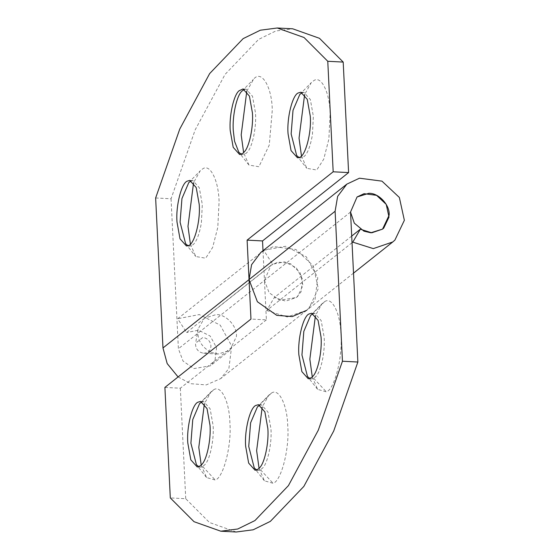 <?xml version="1.0" encoding="UTF-8"?>
<svg xmlns="http://www.w3.org/2000/svg" width="560" height="560" viewBox="0 0 560 560"><rect width="100%" height="100%" fill="white"/><g stroke="black" fill="none" stroke-linecap="round" stroke-linejoin="round"><path stroke-width="0.42" stroke-dasharray="2.8 2.1" d="M211.232 352.436L218.071 354.046L229.866 350.378L236.411 336.511C237.51 326.648 226.156 314.132 216.146 314.58L204.351 318.248L198.093 328.986L197.848 330.995C197.505 340.228 201.964 347.375 211.232 352.436M203.609 353.227C207.998 353.059 210.441 350.721 210.945 346.213C210.469 341.229 207.767 338.303 202.839 337.442L195.622 343.203L195.524 344.008C195.762 349.181 198.457 352.254 203.609 353.227L218.071 354.046M198.779 466.746L200.305 467.145L202.671 466.536L204.799 464.723C210.028 459.872 214.186 439.355 213.108 425.544L210.105 408.751L203.693 401.59L202.139 401.828M201.138 402.311L213.402 389.97L210.98 391.895L204.393 403.711M201.215 465.101L206.549 477.54L215.271 480.039C223.356 477.897 231.805 445.459 229.887 422.653C229.481 401.786 220.892 384.09 213.402 389.97M309.834 378.553L311.36 378.952L313.726 378.343L315.861 376.537C321.083 371.679 325.241 351.162 324.163 337.351L321.167 320.558L314.755 313.397L313.194 313.635M312.193 314.118L324.464 301.777L322.035 303.702L315.448 315.518M312.277 376.908L317.604 389.347L326.333 391.846C334.411 389.704 342.86 357.266 340.942 334.467C340.536 313.6 331.954 295.904 324.464 301.777M256.627 470.008L258.153 470.407L260.512 469.798L262.647 467.992C267.876 463.134 272.034 442.617 270.949 428.813L267.953 412.013L261.541 404.852L259.98 405.09M258.979 405.573L271.25 393.232L268.821 395.157L262.234 406.98M259.063 468.363L264.397 480.802L273.119 483.301C281.204 481.159 289.653 448.721 287.735 425.922C287.322 405.055 278.74 387.359 271.25 393.232M352.03 242.725L266.707 310.485L274.274 297.556L285.677 301.154L296.499 297.458L297.675 296.436L302.939 285.432L300.153 272.734L290.493 263.669L277.998 262.038L270.984 265.328L264.46 280.399L266.392 319.865L250.971 319.067M266.392 319.865L180.327 388.213L164.899 387.415M266.707 310.485L287.231 316.96L306.705 310.31L308.819 308.469L318.297 288.659L313.285 265.811L295.89 249.494L273.406 246.547L260.778 252.476M236.222 532L209.454 522.494L185.731 498.722L170.303 497.924M180.327 388.213L185.731 498.722M351.708 236.068L274.274 297.556M299.026 157.535L300.552 157.934L302.47 157.549C306.74 155.624 310.058 148.008 312.438 134.701L313.355 116.34L310.352 99.54L303.94 92.379L302.386 92.617M301.462 155.89L306.796 168.329L316.75 169.995L323.715 159.215L328.86 139.16L330.134 113.449C329.728 92.582 321.146 74.886 313.649 80.759L311.227 82.684L304.64 94.507M187.971 245.728L189.497 246.127L191.415 245.742C195.678 243.817 199.003 236.201 201.383 222.894L202.3 204.533L199.297 187.733L192.885 180.572L191.324 180.81M190.407 244.083L195.741 256.522L205.695 258.188L212.66 247.408L217.798 227.353L219.079 201.642C218.673 180.775 210.084 163.079 202.594 168.952L200.165 170.877L193.578 182.693M246.792 91.238L253.638 79.163C261.289 69.307 271.922 86.506 272.293 110.18L269.262 145.054L258.902 166.733L248.955 165.067L243.621 152.628M244.538 89.355L246.099 89.117L252.511 96.278L255.507 113.071C256.585 126.833 252.462 147.287 247.247 152.201L245.945 153.468L242.711 154.672L241.185 154.273M263.011 250.705L264.46 280.399L269.094 292.698L279.867 300.258L296.499 297.458L301.091 291.802L302.638 279.328L296.268 267.722L284.648 261.849L272.643 264.173L263.767 250.39L177.695 318.738L186.571 332.521L272.643 264.173M353.521 273.133L306.705 310.31L314.965 300.125L317.758 277.676L306.292 256.788L285.628 246.253L264.145 250.166M155.638 197.974L171.059 198.772L195.209 129.794L225.078 74.382L258.566 39.431L275.751 31.003L292.698 28.798M171.059 198.772L178.395 348.747L183.029 361.046L193.802 368.606L210.427 365.806L215.019 360.15L216.573 347.676L210.196 336.07L198.576 330.197L186.571 332.521M178.08 376.957L190.701 383.698L206.234 384.916L220.633 378.658L228.9 368.473L231.686 346.024L220.22 325.136L199.297 314.566L177.695 318.738M202.671 466.536L215.271 480.039M313.726 378.343L326.333 391.846M260.512 469.798L273.119 483.301M350.532 212.051L178.395 348.747M229.866 350.378L210.427 365.806M270.984 265.328L204.351 318.248M198.093 328.986L195.622 343.203M203.693 401.59L200.613 401.429M197.225 466.984L200.305 467.145M199.598 403.571L210.98 391.888M206.549 477.54L196.434 464.744M314.755 313.397L311.668 313.236M308.28 378.791L311.36 378.952M310.653 315.378L322.035 303.702M317.604 389.347L307.496 376.558M261.541 404.852L258.454 404.691M255.066 470.246L258.153 470.407M257.446 406.833L268.821 395.157M264.397 480.802L254.282 468.013M296.681 155.54L306.796 168.329M299.845 94.36L311.227 82.684M303.94 92.379L300.86 92.218M297.472 157.773L300.552 157.934M185.626 243.733L195.741 256.522M188.79 182.553L200.165 170.877M192.885 180.572L189.798 180.411M186.41 245.966L189.497 246.127M242.004 91.098L253.379 79.415M248.955 165.067L238.84 152.278M239.624 154.511L242.711 154.672M246.099 89.117L243.012 88.956M306.705 310.31L220.633 378.658"/><path stroke-width="0.84" d="M370.776 232.778L382.571 229.11L389.116 215.243C390.215 205.387 378.861 192.864 368.844 193.312L357.056 196.98L350.532 212.051L354.305 223.167L363.937 231.168L370.776 232.778M202.139 401.828L199.598 403.571L192.759 419.573L190.897 443.184L196.434 464.744L198.779 466.746M210.021 425.383L207.025 408.59L200.613 401.429L198.051 402.15C192.332 403.998 186.459 426.979 187.81 443.023L190.806 459.823L197.225 466.984L200.459 465.78L201.719 464.569C206.941 459.711 211.099 439.194 210.021 425.383M204.393 403.711L198.793 447.349L201.215 465.101M313.194 313.635L310.653 315.378L303.821 331.38L301.952 354.991L307.496 376.558L309.834 378.553M321.076 337.197L318.08 320.397L311.668 313.236L309.106 313.957C303.387 315.805 297.521 338.786 298.865 354.83L301.868 371.63L308.28 378.791L311.514 377.587L312.774 376.376C318.003 371.518 322.161 351.001 321.076 337.197M315.448 315.518L309.848 359.156L312.277 376.908M259.98 405.09L257.446 406.833L250.607 422.835L248.738 446.446L254.282 468.013L256.627 470.008M267.869 428.652L264.866 411.852L258.454 404.691L255.899 405.419C250.173 407.26 244.307 430.241 245.658 446.292L248.654 463.085L255.066 470.246L258.307 469.042L259.56 467.831C264.789 462.973 268.947 442.456 267.869 428.652M262.234 406.98L256.634 450.611L259.063 468.363M353.521 273.133L392.77 241.962L373.296 248.612L352.772 242.137L360.346 229.208L371.749 232.806L382.571 229.11L383.74 228.088L389.004 217.084L386.225 204.386L376.565 195.321L364.07 193.69L357.056 196.98L350.532 212.051L357.868 362.026L342.447 361.228L318.29 430.199L288.428 485.618L254.94 520.569L237.755 528.997L220.801 531.202L194.033 521.696L170.303 497.924L164.899 387.415L250.971 319.067L249.039 279.601L257.376 301.735L276.766 315.343L292.306 316.568L306.705 310.31M392.777 241.955L394.884 240.114L404.362 220.311L399.357 197.456L381.962 181.139L359.471 178.199L346.85 184.128L260.778 252.483L251.587 264.691L249.039 279.601L247.107 240.135L262.535 240.933L263.011 250.705M357.868 362.026L333.718 430.997L303.849 486.416L270.361 521.367L253.176 529.795L236.222 532L220.801 531.202M342.447 361.228L335.111 211.253L162.974 347.949L155.638 197.974L179.788 129.003L209.65 73.584L243.138 38.633L260.33 30.205L277.277 28L304.045 37.506L327.775 61.278L343.196 62.076L348.6 172.585L262.535 240.933M346.85 184.128L337.652 196.343L335.111 211.253M352.772 242.137L352.03 242.725M360.346 229.208L351.708 236.068M302.386 92.617L299.845 94.36L293.006 110.362L291.144 133.973L296.681 155.54L299.026 157.535M304.64 94.507L299.04 138.138L301.462 155.89M310.268 116.179L307.272 99.379L300.86 92.218L298.298 92.946C292.579 94.787 286.706 117.768 288.057 133.819L291.06 150.612L297.472 157.773L299.383 157.388C305.277 156.583 311.682 133.014 310.268 116.179M191.324 180.81L188.79 182.553L181.951 198.555L180.082 222.166L185.626 243.733L187.971 245.728M193.578 182.693L187.985 226.331L190.407 244.083M199.213 204.372L196.21 187.572L189.798 180.411L187.243 181.139C181.524 182.98 175.651 205.961 177.002 222.012L179.998 238.805L186.41 245.966L188.328 245.581C194.222 244.776 200.627 221.207 199.213 204.372M241.185 154.273L238.84 152.278L234.549 141.253L233.296 130.711C232.134 116.263 236.782 94.927 242.186 90.916L244.538 89.355M243.621 152.628L241.192 134.876L246.792 91.238M244.16 152.047L242.865 153.307L239.624 154.511L233.212 147.35L230.216 130.55C229.054 116.102 233.702 94.773 239.099 90.755L243.012 88.956L249.424 96.117L252.427 112.917C253.498 126.672 249.375 147.133 244.16 152.047M348.6 172.585L333.179 171.787L247.107 240.135M264.145 250.166L263.767 250.39M277.277 28L292.698 28.798L319.473 38.304L343.196 62.076M333.179 171.787L327.775 61.278M162.974 347.949L167.181 363.573L178.08 376.957"/></g></svg>
